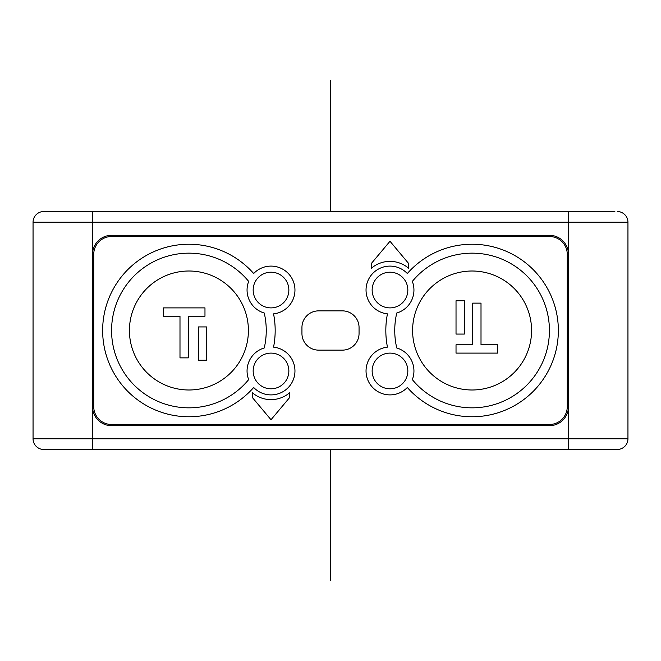 <?xml version="1.0" encoding="UTF-8"?>
<svg xmlns="http://www.w3.org/2000/svg" width="661" height="661" viewBox="0 0 661 661"><rect width="100%" height="100%" fill="white"/><g stroke="black" fill="none" stroke-linecap="round" stroke-linejoin="round"><path stroke-width="0.99" d="M614.862 211.52L43.758 211.52A10.708 10.708 0 0 0 33.05 222.228A10.708 10.708 0 0 1 43.758 211.52A10.708 10.708 0 0 0 33.05 222.228A10.708 10.708 0 0 1 43.758 211.52A10.708 10.708 0 0 0 33.05 222.228A10.708 10.708 0 0 1 43.758 211.52A10.708 10.708 0 0 0 33.05 222.228A10.708 10.708 0 0 1 43.758 211.52A10.708 10.708 0 0 0 33.05 222.228A10.708 10.708 0 0 1 43.758 211.52M92.54 254.353L92.54 406.647A19.037 19.037 0 0 0 111.577 425.684L549.423 425.684A19.037 19.037 0 0 0 568.46 406.647L568.46 254.353A19.037 19.037 0 0 0 549.423 235.316L111.577 235.316A19.037 19.037 0 0 0 92.54 254.353L92.54 222.228L33.05 222.228L33.05 438.772A10.708 10.708 0 0 0 43.758 449.48L44.948 449.48M92.54 449.48L92.54 438.772L33.05 438.772A10.708 10.708 0 0 0 43.758 449.48L617.242 449.48A10.708 10.708 0 0 0 627.95 438.772L627.95 222.228A10.708 10.708 0 0 0 617.242 211.52A10.708 10.708 0 0 1 627.95 222.228A10.708 10.708 0 0 0 617.242 211.52A10.708 10.708 0 0 1 627.95 222.228A10.708 10.708 0 0 0 617.242 211.52A10.708 10.708 0 0 1 627.95 222.228L568.46 222.228L568.46 211.52M92.54 406.647L92.54 438.772L627.95 438.772A10.708 10.708 0 0 1 617.242 449.48A10.708 10.708 0 0 0 627.95 438.772A10.708 10.708 0 0 1 617.242 449.48A10.708 10.708 0 0 0 627.95 438.772A10.708 10.708 0 0 1 617.242 449.48L615.457 449.48M627.95 438.772A10.708 10.708 0 0 1 617.242 449.48A10.708 10.708 0 0 0 627.95 438.772A10.708 10.708 0 0 1 617.242 449.48A10.708 10.708 0 0 0 627.95 438.772M111.577 236.506A17.847 17.847 0 0 0 93.73 254.353L93.73 406.647A17.847 17.847 0 0 0 111.577 424.494L549.423 424.494A17.847 17.847 0 0 0 567.27 406.647L567.27 254.353A17.847 17.847 0 0 0 549.423 236.506L111.577 236.506M253.675 273.522A23.953 23.953 0 0 1 292.493 279.463A23.953 23.953 0 0 1 273.555 313.868A86.261 86.261 0 0 1 273.555 347.132A23.953 23.953 0 0 1 292.493 381.537A23.953 23.953 0 0 1 253.675 387.478A86.261 86.261 0 0 1 129.226 392.783A86.261 86.261 0 0 1 129.226 268.217A86.261 86.261 0 0 1 253.675 273.522M387.445 313.868A23.953 23.953 0 0 1 368.507 279.463A23.953 23.953 0 0 1 407.325 273.522A86.261 86.261 0 0 1 531.774 268.217A86.261 86.261 0 0 1 531.774 392.783A86.261 86.261 0 0 1 407.325 387.478A23.953 23.953 0 0 1 368.507 381.537A23.953 23.953 0 0 1 387.445 347.132A86.261 86.261 0 0 1 387.445 313.868M252.312 392.692A28.671 28.671 0 0 0 289.708 392.692L289.708 397.451L271.01 419.735L252.312 397.451L252.312 392.692M389.99 241.265L371.292 263.549L371.292 268.308A28.671 28.671 0 0 1 408.688 268.308L408.688 263.549L389.99 241.265M359.055 327.526A16.657 16.657 0 0 0 342.398 310.868L318.602 310.868A16.657 16.657 0 0 0 301.945 327.526L301.945 333.475A16.657 16.657 0 0 0 318.602 350.132L342.398 350.132A16.657 16.657 0 0 0 359.055 333.475L359.055 327.526M288.857 370.953A17.847 17.847 0 0 0 271.01 353.106A17.847 17.847 0 0 0 253.163 370.953A17.847 17.847 0 0 0 271.01 388.8A17.847 17.847 0 0 0 288.857 370.953M288.857 290.047A17.847 17.847 0 0 0 271.01 272.2A17.847 17.847 0 0 0 253.163 290.047A17.847 17.847 0 0 0 271.01 307.894A17.847 17.847 0 0 0 288.857 290.047M248.668 281.404A77.337 77.337 0 0 0 136.034 274.067A77.337 77.337 0 0 0 136.034 386.933A77.337 77.337 0 0 0 248.668 379.596A23.953 23.953 0 0 1 264.251 347.975A77.337 77.337 0 0 0 264.251 313.025A23.953 23.953 0 0 1 248.668 281.404M188.914 271.01A59.49 59.49 0 0 1 248.404 330.5A59.49 59.49 0 0 1 188.914 389.99A59.49 59.49 0 0 1 129.424 330.5A59.49 59.49 0 0 1 188.914 271.01M188.914 307.894L204.976 307.894L204.976 316.222L188.319 316.222L188.319 357.865L179.99 357.865L179.99 316.222L163.333 316.222L163.333 307.894L188.914 307.894M206.761 360.245L198.432 360.245L198.432 326.931L206.761 326.931L206.761 360.245M206.761 326.931L206.761 359.898L206.761 326.931L198.432 326.931L198.432 360.245L198.432 326.931M206.761 359.898A34.389 34.389 0 0 1 206.174 360.245L198.432 360.245M179.99 357.865L188.319 357.865L188.319 316.222M163.333 316.222L163.333 307.894M204.976 307.894L204.976 316.222M481.01 303.135L472.681 303.135L472.681 344.778L472.681 303.135L481.01 303.135L481.01 344.778L497.667 344.778L497.667 353.106L456.024 353.106L456.024 344.778L472.681 344.778M464.353 334.069L464.353 300.755L464.353 334.069L456.024 334.069L456.024 300.755L456.024 334.069L456.024 300.755L464.353 300.755L464.353 334.069L456.024 334.069M472.086 389.99A59.49 59.49 0 0 0 531.576 330.5A59.49 59.49 0 0 0 472.086 271.01A59.49 59.49 0 0 0 412.596 330.5A59.49 59.49 0 0 0 472.086 389.99M497.667 344.778L497.667 353.106M456.024 353.106L456.024 344.778M456.024 300.755L464.353 300.755M412.332 281.404A23.953 23.953 0 0 1 396.749 313.025A77.337 77.337 0 0 0 396.749 347.975A23.953 23.953 0 0 1 412.332 379.596A77.337 77.337 0 0 0 524.966 386.933A77.337 77.337 0 0 0 524.966 274.067A77.337 77.337 0 0 0 412.332 281.404M372.143 290.047A17.847 17.847 0 0 0 389.99 307.894A17.847 17.847 0 0 0 407.837 290.047A17.847 17.847 0 0 0 389.99 272.2A17.847 17.847 0 0 0 372.143 290.047M372.143 370.953A17.847 17.847 0 0 0 389.99 388.8A17.847 17.847 0 0 0 407.837 370.953A17.847 17.847 0 0 0 389.99 353.106A17.847 17.847 0 0 0 372.143 370.953M47.328 449.48L45.543 449.48M613.672 449.48L568.46 449.48L568.46 406.647M330.5 80.642L330.5 211.52L330.5 80.642M330.5 449.48L330.5 580.358L330.5 449.48M330.5 508.97L330.5 580.358L330.5 508.97M568.46 254.353L568.46 222.228L92.54 222.228L92.54 211.52M627.95 222.228A10.708 10.708 0 0 0 617.242 211.52"/></g></svg>
